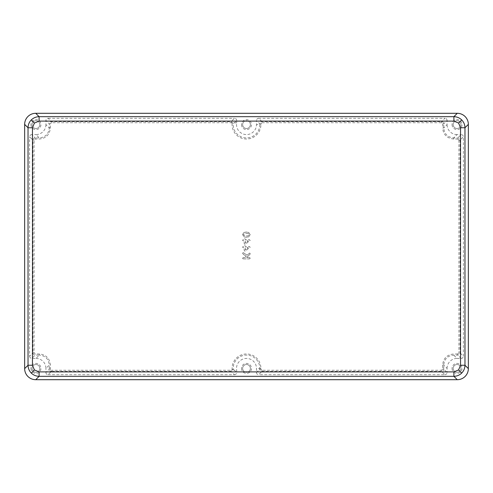 <?xml version="1.0" encoding="UTF-8"?>
<svg xmlns="http://www.w3.org/2000/svg" width="493" height="493" viewBox="0 0 493 493"><rect width="100%" height="100%" fill="white"/><g stroke="black" fill="none" stroke-linecap="round" stroke-linejoin="round"><path stroke-width="0.37" stroke-dasharray="2.46 1.85" d="M460.924 124.606A3.876 3.876 0 0 1 457.048 128.482A3.876 3.876 0 0 1 453.166 124.606A3.876 3.876 0 0 1 457.048 120.723A3.876 3.876 0 0 1 460.924 124.606A3.876 3.876 0 0 1 457.048 128.482A3.876 3.876 0 0 1 453.166 124.606A3.876 3.876 0 0 1 457.048 120.723A3.876 3.876 0 0 1 460.924 124.606M460.924 368.394A3.876 3.876 0 0 1 457.048 372.277A3.876 3.876 0 0 1 453.166 368.394A3.876 3.876 0 0 1 457.048 364.518A3.876 3.876 0 0 1 460.924 368.394A3.876 3.876 0 0 1 457.048 372.277A3.876 3.876 0 0 1 453.166 368.394A3.876 3.876 0 0 1 457.048 364.518A3.876 3.876 0 0 1 460.924 368.394M39.834 124.606A3.876 3.876 0 0 1 35.952 128.482A3.876 3.876 0 0 1 32.076 124.606A3.876 3.876 0 0 1 35.952 120.723A3.876 3.876 0 0 1 39.834 124.606A3.876 3.876 0 0 1 35.952 128.482A3.876 3.876 0 0 1 32.076 124.606A3.876 3.876 0 0 1 35.952 120.723A3.876 3.876 0 0 1 39.834 124.606M39.834 368.394A3.876 3.876 0 0 1 35.952 372.277A3.876 3.876 0 0 1 32.076 368.394A3.876 3.876 0 0 1 35.952 364.518A3.876 3.876 0 0 1 39.834 368.394A3.876 3.876 0 0 1 35.952 372.277A3.876 3.876 0 0 1 32.076 368.394A3.876 3.876 0 0 1 35.952 364.518A3.876 3.876 0 0 1 39.834 368.394M250.376 124.606A3.876 3.876 0 0 1 246.5 128.482A3.876 3.876 0 0 1 242.624 124.606A3.876 3.876 0 0 1 246.5 120.723A3.876 3.876 0 0 1 250.376 124.606A3.876 3.876 0 0 1 246.5 128.482A3.876 3.876 0 0 1 242.624 124.606A3.876 3.876 0 0 1 246.5 120.723A3.876 3.876 0 0 1 250.376 124.606M250.376 368.394A3.876 3.876 0 0 1 246.5 372.277A3.876 3.876 0 0 1 242.624 368.394A3.876 3.876 0 0 1 246.5 364.518A3.876 3.876 0 0 1 250.376 368.394A3.876 3.876 0 0 1 246.5 372.277A3.876 3.876 0 0 1 242.624 368.394A3.876 3.876 0 0 1 246.5 364.518A3.876 3.876 0 0 1 250.376 368.394M241.515 368.394A4.985 4.985 0 0 0 246.5 373.38A4.985 4.985 0 0 0 251.485 368.394A4.985 4.985 0 0 0 246.5 363.409A4.985 4.985 0 0 0 241.515 368.394M241.515 124.606A4.985 4.985 0 0 0 246.5 129.591A4.985 4.985 0 0 0 251.485 124.606A4.985 4.985 0 0 0 246.5 119.62A4.985 4.985 0 0 0 241.515 124.606M30.967 124.606A4.985 4.985 0 0 0 35.952 129.591A4.985 4.985 0 0 0 40.937 124.606A4.985 4.985 0 0 0 35.952 119.62A4.985 4.985 0 0 0 30.967 124.606M30.967 368.394A4.985 4.985 0 0 0 35.952 373.38A4.985 4.985 0 0 0 40.937 368.394A4.985 4.985 0 0 0 35.952 363.409A4.985 4.985 0 0 0 30.967 368.394M452.063 368.394A4.985 4.985 0 0 0 457.048 373.38A4.985 4.985 0 0 0 462.033 368.394A4.985 4.985 0 0 0 457.048 363.409A4.985 4.985 0 0 0 452.063 368.394M452.063 124.606A4.985 4.985 0 0 0 457.048 129.591A4.985 4.985 0 0 0 462.033 124.606A4.985 4.985 0 0 0 457.048 119.62A4.985 4.985 0 0 0 452.063 124.606M51.475 122.732L51.475 121.623A2.219 2.219 135 0 0 49.263 123.835L50.366 123.835L51.475 122.732L231.112 122.732A1.109 1.109 0 0 1 232.135 123.41L234.378 122.788L236.665 122.967A9.971 9.971 0 0 0 245.68 134.546A9.971 9.971 0 0 0 256.471 124.606L256.471 120.502L259.811 123.835L259.811 124.606L256.471 124.606M234.378 370.212L233.257 369.713A13.311 13.311 0 0 1 245.841 355.102A13.311 13.311 0 0 1 259.811 368.394L259.811 369.165L256.471 372.498L256.471 368.394A9.971 9.971 0 0 0 245.68 358.454A9.971 9.971 0 0 0 236.665 370.033L236.665 372.498L234.378 370.212L236.665 370.033M243.265 246.463L242.525 247.098L243.265 247.726L244.171 247.726L244.171 250.29L244.996 251.264L250.185 247.233L249.298 246.463L245.335 246.463L244.75 245.378L244.171 246.463L243.265 246.463L242.556 247.098L243.265 247.696L244.201 247.696L244.201 250.29L244.996 251.239L250.154 247.233L249.298 246.494L245.304 246.494L244.75 245.403L244.201 246.494L243.265 246.494M250.185 234.674L248.7 232.406L246.315 232.018L243.807 232.48L242.525 234.625L244.201 236.96L246.229 237.256L248.651 236.93L250.185 234.674L248.688 232.431L246.315 232.049L243.819 232.511L242.556 234.625L244.214 236.93L246.229 237.225L248.645 236.899L250.154 234.674M249.359 258.924L250.284 258.203L249.353 257.469L246.691 257.469L249.84 254.487L250.284 253.722L249.618 252.989L247.215 255.177L243.141 252.601L242.525 253.334L243.431 254.431L246.21 256.231L245.015 257.469L243.456 257.469L242.525 258.203L242.901 258.825L249.359 258.924L250.284 258.203M243.265 239.629L242.525 240.257L243.265 240.892L244.171 240.892L244.171 243.456L244.996 244.429L250.185 240.399L249.298 239.629L245.335 239.629L244.75 238.538L244.171 239.629L243.265 239.629L242.556 240.257L243.265 240.861L244.201 240.861L244.201 243.456L244.996 244.399L250.154 240.393L249.298 239.66L245.304 239.66L244.75 238.569L244.201 239.66L243.265 239.66M232.135 123.41A14.414 14.414 0 0 0 245.902 139.008A14.414 14.414 0 0 0 260.914 124.606L259.811 124.606A13.311 13.311 0 0 1 245.841 137.898A13.311 13.311 0 0 1 233.257 123.287L231.112 121.623L51.475 121.623L48.141 118.289A2.219 2.219 45 0 0 45.929 120.502L49.263 123.835L49.263 127.94C48.671 133.997 45.35 137.325 39.292 137.911L35.188 137.911A2.219 2.219 135 0 0 32.969 140.129L32.969 352.871A2.219 2.219 45 0 0 35.188 355.089L39.292 355.089L35.958 358.423L31.854 358.423L35.188 355.089L35.188 353.98L34.079 352.871L34.079 140.129L35.188 139.02L39.292 139.02C46.022 138.367 49.713 134.669 50.366 127.94L50.366 123.835M35.958 358.423A9.977 9.971 -45 0 1 45.929 368.394L49.263 365.06L49.263 369.165A2.219 2.219 45 0 0 51.475 371.377L51.475 370.268L50.366 369.165L50.366 365.06C49.713 358.331 46.022 354.633 39.292 353.98L35.188 353.98M50.366 369.165L49.263 369.165L45.929 372.498L45.929 368.394M45.929 372.498A2.219 2.219 135 0 0 48.141 374.711L51.475 371.377L231.112 371.377L233.257 369.713L232.135 369.59A1.109 1.109 0 0 1 231.112 370.268L51.475 370.268M231.112 370.268L231.112 371.377L234.446 374.711L48.141 374.711M234.446 374.711A2.219 2.219 45 0 0 236.665 372.498M256.471 372.498A2.219 2.219 135 0 0 258.689 374.711L262.023 371.377L262.023 370.268L260.914 369.165L260.914 368.394A14.414 14.414 0 0 0 245.902 353.992A14.414 14.414 0 0 0 232.135 369.59M260.914 369.165L259.811 369.165A2.219 2.219 45 0 0 262.023 371.377L441.525 371.377L444.859 374.711L258.689 374.711M444.859 374.711A2.219 2.219 45 0 0 447.071 372.498L443.737 369.165L443.737 365.06C444.329 359.003 447.65 355.675 453.708 355.089L457.812 355.089A2.219 2.219 -45 0 0 460.031 352.871L460.031 140.129A2.219 2.219 -135 0 0 457.812 137.911L453.708 137.911C447.65 137.325 444.329 133.997 443.737 127.94L443.737 123.835A2.219 2.219 -135 0 0 441.525 121.623L262.023 121.623A2.219 2.219 135 0 0 259.811 123.835L260.914 123.835L262.023 122.732L262.023 121.623L258.689 118.289L444.859 118.289L441.525 121.623L441.525 122.732L442.634 123.835L443.737 123.835L447.071 120.502L447.071 124.606L443.737 127.94L442.634 127.94C443.287 134.669 446.978 138.367 453.708 139.02L457.812 139.02L457.812 137.911L461.146 134.577A2.219 2.219 135 0 1 463.365 136.795L463.365 356.205L460.031 352.871L458.921 352.871L457.812 353.98L457.812 355.089L461.146 358.423L457.042 358.423L453.708 355.089L453.708 353.98C446.978 354.633 443.287 358.331 442.634 365.06L442.634 369.165L443.737 369.165A2.219 2.219 -45 0 1 441.525 371.377L441.525 370.268L262.023 370.268M442.634 365.06L443.737 365.06L447.071 368.394L447.071 372.498M447.071 368.394A9.977 9.971 -135 0 1 457.042 358.423M461.146 358.423A2.219 2.219 45 0 0 463.365 356.205M453.708 139.02L453.708 137.911L457.042 134.577L461.146 134.577M457.042 134.577A9.977 9.971 -45 0 1 447.071 124.606M447.071 120.502A2.219 2.219 135 0 0 444.859 118.289M258.689 118.289A2.219 2.219 45 0 0 256.471 120.502M234.378 122.788L236.665 120.502L236.665 122.967M236.665 120.502A2.219 2.219 135 0 0 234.446 118.289L231.112 121.623L231.112 122.732M48.141 118.289L234.446 118.289M50.366 127.94L49.263 127.94L45.929 124.606L45.929 120.502M45.929 124.606A9.977 9.971 -135 0 1 35.958 134.577L39.292 137.911L39.292 139.02M35.188 139.02L35.188 137.911L31.854 134.577L35.958 134.577M31.854 134.577A2.219 2.219 45 0 0 29.635 136.795L32.969 140.129L34.079 140.129M34.079 352.871L32.969 352.871L29.635 356.205L29.635 136.795M29.635 356.205A2.219 2.219 135 0 0 31.854 358.423M39.292 353.98L39.292 355.089C45.35 355.675 48.671 359.003 49.263 365.06L50.366 365.06M457.812 139.02L458.921 140.129L460.031 140.129L463.365 136.795M250.253 258.203L249.353 257.469M249.353 257.5L246.623 257.5L249.815 254.468L250.253 253.722L249.624 253.02L247.215 255.22L243.141 252.632L242.556 253.334L243.45 254.406L246.254 256.224L245.027 257.5L243.456 257.5L242.556 258.203L242.913 258.8L243.782 258.924M243.782 258.899L249.359 258.899M245.304 249.982L245.304 247.696L248.429 247.696L245.304 249.982L245.335 247.726L248.343 247.726L245.335 249.926M245.304 243.148L245.304 240.861L248.429 240.861L245.304 243.148L245.335 240.892L248.343 240.892L245.335 243.086M246.414 233.349C247.769 233.115 248.682 233.553 249.15 234.65C248.657 235.728 247.732 236.153 246.377 235.925C245.003 236.159 244.066 235.728 243.56 234.637C244.078 233.534 245.027 233.103 246.414 233.349L246.414 233.374C247.769 233.152 248.669 233.577 249.119 234.65C248.645 235.703 247.726 236.116 246.377 235.894C245.009 236.122 244.078 235.703 243.591 234.637C244.09 233.565 245.027 233.14 246.414 233.374M260.914 368.394L256.471 368.394M442.634 369.165L441.525 370.268M260.914 124.606L260.914 123.835M262.023 122.732L441.525 122.732M442.634 123.835L442.634 127.94M458.921 140.129L458.921 352.871M457.812 353.98L453.708 353.98"/><path stroke-width="0.74" d="M39.107 371.888L39.107 376.319L35.73 379.696L457.27 379.696L453.893 376.319L39.107 376.319C36.075 376.251 33.462 375.167 31.275 373.072C29.179 370.884 28.095 368.271 28.033 365.239L28.033 127.761C28.101 124.729 29.179 122.116 31.275 119.928C33.469 117.827 36.081 116.749 39.107 116.681L453.893 116.681C456.925 116.749 459.538 117.833 461.725 119.928C463.821 122.116 464.905 124.729 464.967 127.761L464.967 365.239C464.899 368.271 463.821 370.884 461.725 373.072C459.531 375.173 456.919 376.251 453.893 376.319L453.893 371.888L458.595 369.941L460.536 365.239L464.967 365.239L468.35 368.622L468.35 124.378L464.967 127.761L460.536 127.761L458.595 123.059L453.893 121.112L453.893 116.681L457.27 113.304L35.73 113.304L39.107 116.681L39.107 121.112L34.405 123.059L32.464 127.761L32.464 365.239L34.405 369.941L39.107 371.888L453.893 371.888M32.464 127.761L28.033 127.761L24.65 124.378L24.65 368.622L28.033 365.239L32.464 365.239M35.73 379.696A11.086 11.08 -45 0 1 24.65 368.622M24.65 124.378A11.086 11.08 -135 0 1 35.73 113.304M457.27 113.304A11.086 11.08 -45 0 1 468.35 124.378M468.35 368.622A11.086 11.08 -135 0 1 457.27 379.696M31.275 119.928L34.405 123.059M31.275 373.072L34.405 369.941M461.725 119.928L458.595 123.059M461.725 373.072L458.595 369.941M453.893 121.112L39.107 121.112M460.536 365.239L460.536 127.761"/></g></svg>
